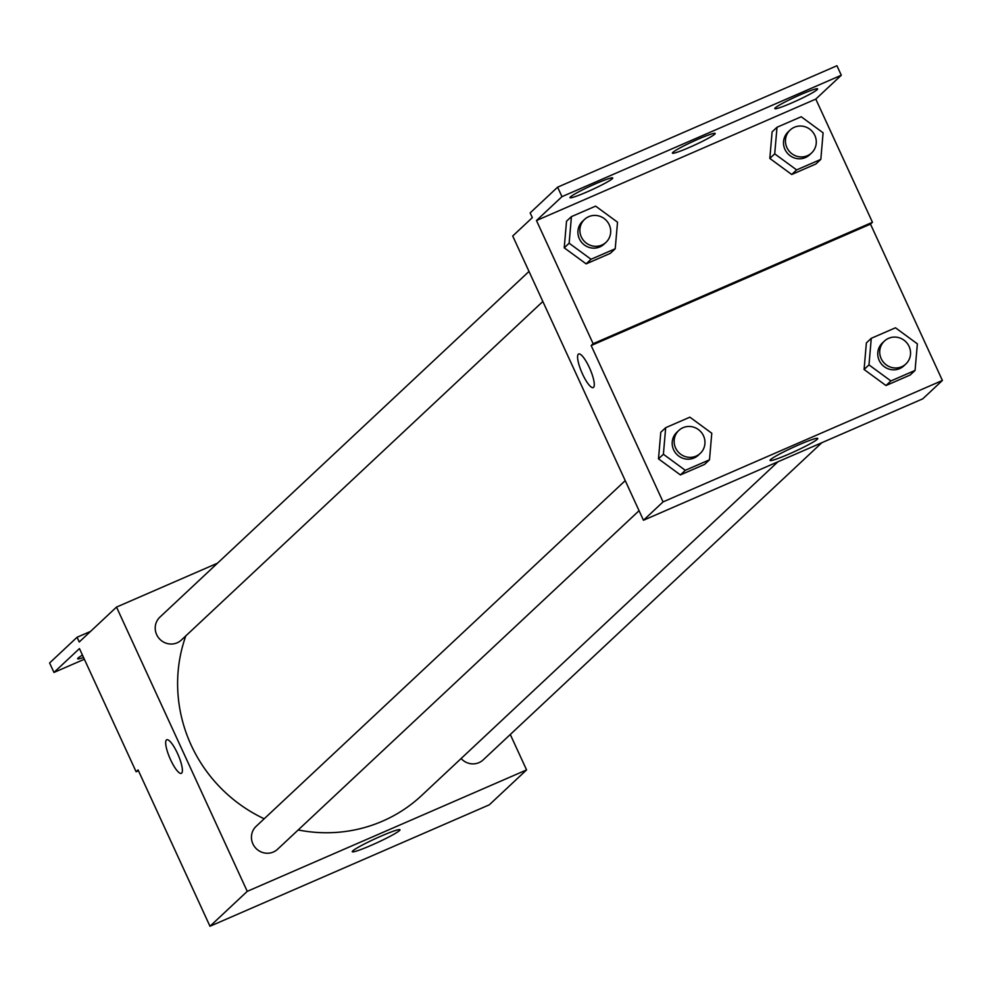 <?xml version="1.0" encoding="UTF-8"?>
<svg xmlns="http://www.w3.org/2000/svg" width="992" height="992" viewBox="0 0 992 992"><rect width="100%" height="100%" fill="white"/><g stroke="black" fill="none" stroke-linecap="round" stroke-linejoin="round"><path stroke-width="1.49" d="M510.285 734.489L526.578 769.916L489.304 804.822L209.982 926.255L138.074 769.916L136.115 771.751L79.459 648.582L53.952 672.452L49.6 662.978L77.066 637.261L79.236 641.998L116.51 607.092L217.484 563.196M461.119 758.52A15.698 15.178 46.9 0 0 483.178 759.884L821.798 442.73M526.578 769.916L247.244 891.349L116.51 607.092M529.009 271.436L159.898 617.136A15.698 15.178 46.9 0 0 159.563 638.96A15.698 15.178 46.9 0 0 181.362 640.051L542.835 301.494M625.233 480.636L256.134 826.336A15.698 15.178 46.9 0 0 255.787 848.172A15.698 15.178 46.9 0 0 277.586 849.251L639.059 510.706M185.826 635.86A146.518 141.608 46.9 0 0 191.183 745.178A146.518 141.608 46.9 0 0 264.194 818.772M298.183 829.957A146.518 141.608 46.9 0 0 421.699 795.448L777.939 461.788M352.768 850.888A26.251 2.195 -24.7 0 1 378.138 837.409A26.251 2.195 -24.7 0 1 399.974 829.771A26.251 2.195 -24.7 0 1 377.034 842.729A26.251 2.195 -24.7 0 1 352.272 851.706A26.251 2.195 -24.7 0 1 352.768 850.888M247.244 891.349L209.982 926.255M181.66 773.152A18.315 4.452 66.5 0 1 181.338 773.363A18.315 4.452 66.5 0 1 169.954 758.347A18.315 4.452 66.5 0 1 166.73 739.772A18.315 4.452 66.5 0 1 177.791 754.069A18.315 4.452 66.5 0 1 181.66 773.152M166.73 739.772A18.315 4.452 -113.5 0 0 169.954 758.334A18.315 4.452 -113.5 0 0 181.338 773.363M90.57 631.396L77.066 637.261M84.357 659.246L53.952 672.452M138.446 770.734L136.115 771.751M83.551 657.485A23.548 1.972 -24.7 0 1 77.649 658.762A23.548 1.972 -24.7 0 1 78.095 658.031A23.548 1.972 -24.7 0 1 82.46 655.117M922.783 398.821L643.461 520.254L512.715 236.009L532.332 217.632L530.15 212.896L557.616 187.178L836.938 65.745L841.303 75.231L815.796 99.101L872.452 222.282L870.492 224.118L942.4 380.457L922.783 398.821M658.49 458.85L680.4 474.92L704.58 464.392L680.4 474.92L658.49 458.85L660.784 432.276L658.49 458.85L663.4 454.262L665.682 427.688L689.874 417.173L711.785 433.231L709.491 459.804L685.298 470.32L663.4 454.262M885.98 385.541L910.172 375.026L885.98 385.541L864.082 369.483L885.98 385.541L890.89 380.953L868.98 364.882L871.274 338.309L895.466 327.794L917.364 343.852L915.07 370.425L890.89 380.953M866.376 342.897L864.082 369.483L866.376 342.897L871.274 338.309M942.4 380.457L663.065 501.89L591.17 345.551L870.492 224.118M770.561 459.594A26.251 2.195 -24.7 0 1 795.919 446.115A26.251 2.195 -24.7 0 1 817.755 438.464A26.251 2.195 -24.7 0 1 794.828 451.434A26.251 2.195 -24.7 0 1 770.065 460.412A26.251 2.195 -24.7 0 1 770.561 459.594M663.065 501.89L643.461 520.254M593.563 387.364A18.315 4.452 66.5 0 1 593.228 387.587A18.315 4.452 66.5 0 1 581.858 372.558A18.315 4.452 66.5 0 1 578.634 353.983A18.315 4.452 66.5 0 1 589.694 368.292A18.315 4.452 66.5 0 1 593.563 387.364M591.17 345.551L593.129 343.716L536.474 220.534L561.968 196.652L557.616 187.178M578.634 353.983A18.315 4.452 -113.5 0 0 581.858 372.558A18.315 4.452 -113.5 0 0 593.241 387.574M561.968 196.652L841.303 75.231M593.129 343.716L872.452 222.282M791.715 174.493L815.908 163.978L791.715 174.493L769.817 158.435L791.715 174.493L796.626 169.905L774.715 153.847L777.009 127.261L801.201 116.746L823.1 132.804L820.818 159.39L796.626 169.905M772.111 131.862L769.817 158.435L772.111 131.862L777.009 127.261M586.136 263.872L610.328 253.357L586.136 263.872L564.237 247.814L586.136 263.872L591.034 259.272L569.135 243.214L571.429 216.64L595.609 206.125L617.52 222.183L615.226 248.756L591.034 259.272M566.519 221.228L564.237 247.814L566.519 221.228L571.429 216.64M536.474 220.534L815.796 99.101M672.836 152.396A23.548 1.972 -24.7 0 1 695.603 140.306A23.548 1.972 -24.7 0 1 715.182 133.449A23.548 1.972 -24.7 0 1 694.611 145.08A23.548 1.972 -24.7 0 1 672.39 153.128A23.548 1.972 -24.7 0 1 672.836 152.396M612.312 178.709A23.548 1.972 -24.7 0 1 589.558 190.799A23.548 1.972 -24.7 0 1 569.978 197.656A23.548 1.972 -24.7 0 1 590.55 186.025A23.548 1.972 -24.7 0 1 612.758 177.977A23.548 1.972 -24.7 0 1 612.312 178.709M817.16 89.652A23.548 1.972 -24.7 0 1 794.406 101.754A23.548 1.972 -24.7 0 1 774.814 108.599A23.548 1.972 -24.7 0 1 795.386 96.968A23.548 1.972 -24.7 0 1 817.606 88.92A23.548 1.972 -24.7 0 1 817.16 89.652M884.405 341.074L882.446 342.91A15.698 15.178 46.9 0 0 882.099 364.746A15.698 15.178 46.9 0 0 903.91 365.825L905.87 363.99A15.698 15.178 46.9 0 0 909.106 346.456A15.698 15.178 46.9 0 0 884.405 341.074A15.698 15.178 46.9 0 0 884.058 362.911A15.698 15.178 46.9 0 0 905.87 363.99M868.98 364.882L864.082 369.483M915.07 370.425L910.172 375.026M678.813 430.454L676.854 432.289A15.698 15.178 46.9 0 0 676.519 454.113A15.698 15.178 46.9 0 0 698.318 455.204L700.278 453.369A15.698 15.178 46.9 0 0 703.514 435.835A15.698 15.178 46.9 0 0 678.813 430.454A15.698 15.178 46.9 0 0 678.478 452.278A15.698 15.178 46.9 0 0 700.278 453.369M665.682 427.688L660.784 432.276M709.491 459.804L704.58 464.392M685.298 470.32L680.4 474.92M790.14 130.026L788.181 131.874A15.698 15.178 46.9 0 0 787.834 153.698A15.698 15.178 46.9 0 0 809.646 154.789L811.605 152.942A15.698 15.178 46.9 0 0 814.841 135.42A15.698 15.178 46.9 0 0 790.14 130.026A15.698 15.178 46.9 0 0 789.793 151.863A15.698 15.178 46.9 0 0 811.605 152.942M774.715 153.847L769.817 158.435M820.818 159.39L815.908 163.978M584.561 219.406L582.589 221.241A15.698 15.178 46.9 0 0 582.254 243.077A15.698 15.178 46.9 0 0 604.054 244.156L606.013 242.321A15.698 15.178 46.9 0 0 609.249 224.787A15.698 15.178 46.9 0 0 584.561 219.406A15.698 15.178 46.9 0 0 584.214 241.23A15.698 15.178 46.9 0 0 606.013 242.321M569.135 243.214L564.237 247.814M615.226 248.756L610.328 253.357"/></g></svg>
